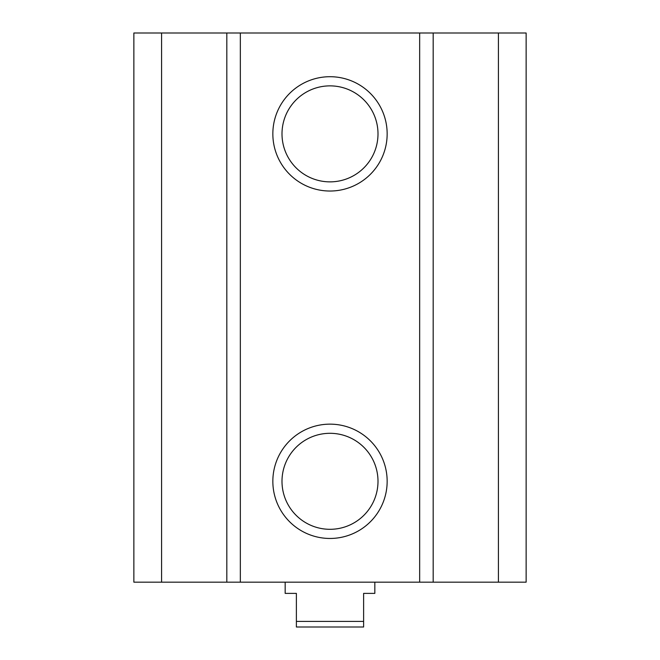 <?xml version="1.0" encoding="UTF-8"?>
<svg xmlns="http://www.w3.org/2000/svg" width="660" height="660" viewBox="0 0 660 660"><rect width="100%" height="100%" fill="white"/><g stroke="black" fill="none" stroke-linecap="round" stroke-linejoin="round"><path stroke-width="0.99" d="M161.584 33L133.864 33L133.864 582.169L526.135 582.169L526.135 33L161.584 33L161.584 582.169M387.156 481.305A57.156 57.156 0 0 1 301.422 530.805A57.156 57.156 0 0 1 301.422 431.805A57.156 57.156 0 0 1 387.156 481.305M377.998 481.305A47.998 47.998 0 0 0 306.001 439.733A47.998 47.998 0 0 0 306.001 522.877A47.998 47.998 0 0 0 377.998 481.305M226.825 33L226.825 582.169M240.339 33L240.339 582.169M419.661 33L419.661 582.169M330 191.029A57.156 57.156 0 0 0 387.156 133.864A57.156 57.156 0 0 0 330 76.709A57.156 57.156 0 0 0 272.844 133.864A57.156 57.156 0 0 0 330 191.029M433.174 33L433.174 582.169M498.415 33L498.415 582.169M377.998 133.864A47.998 47.998 0 0 0 306.001 92.301A47.998 47.998 0 0 0 306.001 175.436A47.998 47.998 0 0 0 377.998 133.864M285.17 582.169L285.17 593.381L296.381 593.381L296.381 627L363.619 627L363.619 593.381L374.83 593.381L374.83 582.169M363.619 621.398L296.381 621.398"/></g></svg>
